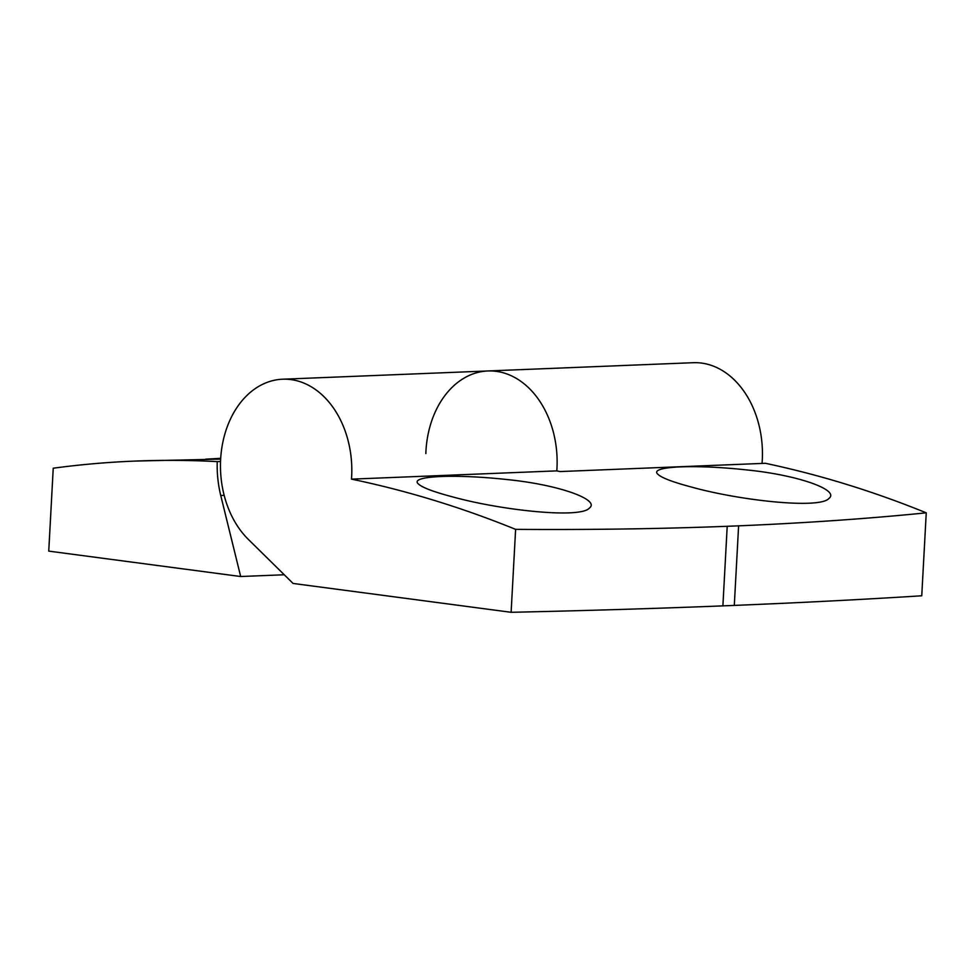 <?xml version="1.0" encoding="UTF-8"?>
<svg xmlns="http://www.w3.org/2000/svg" width="975" height="975" viewBox="0 0 975 975"><rect width="100%" height="100%" fill="white"/><g stroke="black" fill="none" stroke-linecap="round" stroke-linejoin="round"><path stroke-width="1.46" d="M452.351 496.811C500.955 510.339 580.881 518.932 589.473 507.987C600.332 499.797 559.248 484.819 507.731 479.627C455.276 473.838 409.463 475.873 418.178 483.746C421.858 487.415 433.253 491.766 452.351 496.811M515.617 529.364A1606.654 1186.441 -92.3 0 0 351.487 479.139A88.883 65.63 -92.3 0 0 282.567 379.214A88.883 65.63 -92.3 0 0 223.007 441.431A88.883 65.63 -92.3 0 0 248.357 539.419L293.085 583.452L511.119 612.3L515.617 529.364C589.717 529.888 660.246 528.864 727.204 526.293L738.611 525.842C805.131 523.039 867.677 518.7 926.25 512.838A1606.654 1186.441 -92.3 0 0 765.375 463.296L560.052 471.559A1606.654 1186.441 -92.3 0 0 556.798 470.876A88.883 65.63 -92.3 0 0 487.878 370.963A88.883 65.63 -92.3 0 0 425.843 453.546M511.119 612.3A2821.418 241.739 3.1 0 0 722.889 605.877L734.297 605.414A2821.418 241.739 3.1 0 0 921.753 595.786L926.25 512.838M351.487 479.139L556.798 470.876A88.883 65.63 -92.3 0 0 487.878 370.963L282.567 379.214M747.264 469.987C694.822 464.21 648.997 466.233 657.711 474.106C661.391 477.774 672.787 482.125 691.884 487.171C740.488 500.699 820.426 509.291 829.006 498.347C839.865 490.157 798.793 475.178 747.264 469.987M220.691 458.311L205.64 459.176M134.977 461.077A1606.654 1186.441 -92.3 0 0 53.235 468.207L48.75 551.119L240.679 576.518L220.752 495.495A93.32 68.92 -92.3 0 1 217.242 461.626A1606.654 1186.441 -92.3 0 0 134.977 461.077L220.642 459.115M217.242 461.626L220.533 461.492M240.679 576.518L284.261 574.763M762.048 463.43A88.883 65.63 -92.3 0 0 693.201 362.7L487.878 370.963M727.204 526.293L722.889 605.877M738.611 525.842L734.297 605.414M220.752 495.495L224.165 495.349"/></g></svg>
